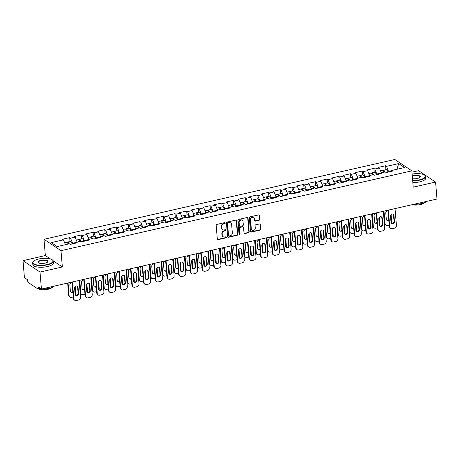<?xml version="1.0" encoding="UTF-8"?>
<svg xmlns="http://www.w3.org/2000/svg" width="460" height="460" viewBox="0 0 460 460"><rect width="100%" height="100%" fill="white"/><g stroke="black" fill="none" stroke-linecap="round" stroke-linejoin="round"><path stroke-width="0.69" d="M225.222 223.054A0.569 0.494 123.8 0 0 224.664 222.64L216.838 224.417A0.811 0.701 123.8 0 0 216.165 225.348L217.321 239.05A0.811 0.701 123.8 0 0 218.12 239.643L225.94 237.86A0.569 0.494 123.8 0 0 225.854 236.796L224.842 237.026A2.593 2.254 123.8 0 1 223.192 236.745A2.593 2.254 123.8 0 1 222.278 235.129L222.186 233.985A2.593 2.254 123.8 0 1 224.336 231.012L225.348 230.782A0.569 0.494 123.8 0 0 225.256 229.718L224.244 229.948A2.593 2.254 123.8 0 1 222.594 229.666A2.593 2.254 123.8 0 1 221.685 228.045L221.588 226.906A2.593 2.254 123.8 0 1 223.738 223.934L224.75 223.704A0.569 0.494 123.8 0 0 225.222 223.054M222.594 229.666L222.255 229.442A2.593 2.254 123.8 0 1 221.346 227.821L221.248 226.677A2.593 2.254 123.8 0 1 223.399 223.704L224.411 223.474A0.569 0.494 123.8 0 0 224.825 222.628M217.453 239.413A0.811 0.701 123.8 0 0 217.781 239.413L225.601 237.636A0.569 0.494 123.8 0 0 226.015 236.785M223.192 236.745L222.853 236.52A2.593 2.254 123.8 0 1 221.939 234.899L221.841 233.755A2.593 2.254 123.8 0 1 223.997 230.788L225.009 230.558A0.569 0.494 123.8 0 0 225.417 229.707M259.147 220.265A0.811 0.701 123.8 0 0 259.82 219.334L259.492 215.493A0.811 0.701 123.8 0 0 258.692 214.895L250.004 216.873A0.811 0.701 123.8 0 0 249.337 217.804L250.487 231.506A0.811 0.701 123.8 0 0 251.286 232.099L259.975 230.121A0.811 0.701 123.8 0 0 260.647 229.195L260.256 224.549A0.811 0.701 123.8 0 0 259.457 223.957L255.737 224.802A0.811 0.701 123.8 0 0 255.064 225.728L255.26 228.033A2.168 1.886 123.8 0 1 251.321 228.93L250.562 219.909A2.168 1.886 123.8 0 1 254.501 219.012L254.627 220.518A0.811 0.701 123.8 0 0 255.427 221.111L259.147 220.265L258.808 220.035A0.811 0.701 123.8 0 0 259.474 219.109L259.152 215.263A0.811 0.701 123.8 0 0 259.02 214.9M50.347 258.917L45.35 255.57L23 260.653L40.003 272.044L62.353 266.961L60.984 250.671L411.855 170.861L413.224 187.151L435.574 182.062L437 199.048L41.429 289.029L38.249 286.896L38.352 288.138L39.658 287.845M40.003 272.044L41.429 289.029M236.601 220.696A0.811 0.701 123.8 0 0 235.796 220.104L227.113 222.082A0.811 0.701 123.8 0 0 226.441 223.008L227.591 236.71A0.811 0.701 123.8 0 0 228.39 237.308L237.078 235.33A0.811 0.701 123.8 0 0 237.751 234.399L236.601 220.696L236.256 220.472A0.811 0.701 123.8 0 0 236.124 220.11M238.556 219.477L247.244 217.499A0.811 0.701 123.8 0 1 248.043 218.092L249.199 231.794A0.811 0.701 123.8 0 1 248.526 232.725L244.806 233.571A0.811 0.701 123.8 0 1 244.007 232.978L243.541 227.418A0.811 0.701 123.8 0 0 242.742 226.826L240.275 227.389A0.811 0.701 123.8 0 0 239.602 228.315L240.085 234.1A0.569 0.494 123.8 0 1 239.056 234.335L237.889 220.403A0.811 0.701 123.8 0 1 238.556 219.477M60.984 250.671L43.982 239.286L394.853 159.47L411.855 170.861M385.928 169.665L385.595 165.761L378.471 167.377L379.356 167.969L381.323 172.833M385.595 165.761L386.48 166.353L398.671 163.576L404.587 167.543L392.397 170.315L393.283 170.907L386.159 172.529L385.273 171.936L380.696 172.977L381.581 173.57L374.457 175.191L373.572 174.599L369 175.639L369.88 176.232L362.756 177.853L361.87 177.261L357.299 178.296L358.179 178.888L351.055 180.51L350.169 179.917L345.598 180.958L346.478 181.55L339.353 183.172L338.474 182.58L333.897 183.62L334.782 184.213L327.652 185.834L326.772 185.242L322.195 186.283L323.081 186.875L315.957 188.496L315.071 187.904L310.494 188.945L311.38 189.537L304.255 191.159L303.37 190.566L298.793 191.607L299.678 192.199L292.554 193.821L291.669 193.229L287.092 194.269L287.977 194.862L280.853 196.483L279.967 195.891L275.39 196.932L276.276 197.524L269.152 199.14L268.266 198.547L263.689 199.588L264.575 200.18L257.45 201.802L256.565 201.21L251.994 202.25L252.873 202.843L245.749 204.464L244.864 203.872L240.292 204.913L241.172 205.505L234.048 207.126L233.168 206.534L228.591 207.575L229.477 208.167L222.347 209.789L221.467 209.196L216.89 210.237L217.775 210.829L210.645 212.451L209.766 211.859L205.189 212.899L206.074 213.492L198.95 215.113L198.064 214.521L193.487 215.562L194.373 216.154L187.249 217.775L186.363 217.183L181.786 218.224L182.672 218.816L175.547 220.432L174.662 219.84L170.085 220.88L170.97 221.473L163.846 223.094L162.961 222.502L158.384 223.543L159.269 224.135L152.145 225.756L151.26 225.164L146.688 226.205L147.568 226.797L140.444 228.419L139.558 227.827L134.987 228.867L135.867 229.459L128.743 231.081L127.857 230.489L123.286 231.529L124.171 232.122L117.041 233.743L116.162 233.151L111.584 234.192L112.47 234.784L105.34 236.405L104.46 235.813L99.883 236.854L100.769 237.446L93.644 239.068L92.759 238.475L88.182 239.516L89.067 240.108L81.943 241.724L81.058 241.132L76.481 242.173L77.366 242.765L70.242 244.386L69.356 243.794L57.166 246.571L51.25 242.604L63.44 239.832L65.406 244.697M70.006 241.523L69.678 237.619L62.554 239.24L63.44 239.832M69.678 237.619L70.564 238.211L75.141 237.17L77.102 242.035M81.707 238.867L81.38 234.956L74.255 236.578L75.141 237.17M81.38 234.956L82.265 235.549L86.842 234.508L88.803 239.372M93.409 236.204L93.081 232.294L85.957 233.916L86.842 234.508M93.081 232.294L93.966 232.886L98.543 231.846L100.504 236.71M105.11 233.542L104.782 229.638L97.658 231.253L98.543 231.846M104.782 229.638L105.668 230.23L110.245 229.189L112.205 234.048M116.811 230.88L116.483 226.975L109.359 228.597L110.245 229.189M116.483 226.975L117.369 227.568L121.94 226.527L123.907 231.386M128.512 228.217L128.185 224.313L121.06 225.935L121.94 226.527M128.185 224.313L129.07 224.905L133.641 223.865L135.608 228.723M140.214 225.555L139.886 221.651L132.762 223.272L133.641 223.865M139.886 221.651L140.771 222.243L145.343 221.202L147.309 226.067M151.915 222.893L151.587 218.989L144.457 220.61L145.343 221.202M151.587 218.989L152.467 219.581L157.044 218.54L159.011 223.405M163.616 220.236L163.288 216.327L156.158 217.948L157.044 218.54M163.288 216.327L164.168 216.919L168.745 215.878L170.712 220.742M175.312 217.574L174.984 213.664L167.86 215.286L168.745 215.878M174.984 213.664L175.869 214.256L180.446 213.216L182.407 218.08M187.013 214.912L186.685 211.002L179.561 212.623L180.446 213.216M186.685 211.002L187.571 211.594L192.148 210.553L194.108 215.418M198.714 212.25L198.386 208.345L191.262 209.961L192.148 210.553M198.386 208.345L199.272 208.938L203.849 207.897L205.81 212.756M210.415 209.587L210.088 205.683L202.963 207.305L203.849 207.897M210.088 205.683L210.973 206.275L215.55 205.235L217.511 210.093M222.117 206.925L221.789 203.021L214.665 204.642L215.55 205.235M221.789 203.021L222.674 203.613L227.246 202.572L229.212 207.437M233.818 204.263L233.49 200.359L226.366 201.98L227.246 202.572M233.49 200.359L234.376 200.951L238.947 199.91L240.913 204.775M245.519 201.601L245.191 197.696L238.067 199.318L238.947 199.91M245.191 197.696L246.077 198.289L250.648 197.248L252.615 202.112M257.22 198.944L256.893 195.034L249.763 196.656L250.648 197.248M256.893 195.034L257.772 195.626L262.349 194.586L264.316 199.45M268.922 196.282L268.594 192.372L261.464 193.993L262.349 194.586M268.594 192.372L269.474 192.964L274.051 191.923L276.017 196.788M280.623 193.62L280.289 189.71L273.165 191.331L274.051 191.923M280.289 189.71L281.175 190.302L285.752 189.261L287.713 194.126M292.318 190.958L291.991 187.053L284.866 188.669L285.752 189.261M291.991 187.053L292.876 187.645L297.453 186.605L299.414 191.463M304.02 188.295L303.692 184.391L296.568 186.012L297.453 186.605M303.692 184.391L304.577 184.983L309.154 183.942L311.115 188.801M315.721 185.633L315.393 181.729L308.269 183.35L309.154 183.942M315.393 181.729L316.279 182.321L320.856 181.28L322.816 186.145M327.422 182.971L327.094 179.066L319.97 180.688L320.856 181.28M327.094 179.066L327.98 179.659L332.551 178.618L334.518 183.482M339.123 180.308L338.796 176.404L331.671 178.026L332.551 178.618M338.796 176.404L339.681 176.996L344.252 175.956L346.219 180.82M350.825 177.652L350.497 173.742L343.373 175.363L344.252 175.956M350.497 173.742L351.382 174.334L355.954 173.293L357.92 178.158M362.526 174.99L362.198 171.08L355.074 172.701L355.954 173.293M362.198 171.08L363.078 171.672L367.655 170.631L369.622 175.496M374.227 172.327L373.899 168.417L366.769 170.039L367.655 170.631M373.899 168.417L374.779 169.01L379.356 167.969M380.604 173.167L376.809 174.03L376.861 174.645M380.247 173.874L380.696 172.977M374.779 169.01L376.809 174.03M368.903 175.829L365.108 176.692L365.159 177.301M368.546 176.531L369 175.639M363.078 171.672L365.108 176.692M357.202 178.486L353.406 179.354L353.458 179.964M356.845 179.193L357.299 178.296M351.382 174.334L353.406 179.354M345.5 181.148L341.705 182.016L341.757 182.626M345.149 181.855L345.598 180.958M339.681 176.996L341.705 182.016M333.799 183.81L330.004 184.673L330.056 185.288M333.448 184.517L333.897 183.62M327.98 179.659L330.004 184.673M322.098 186.472L318.303 187.335L318.354 187.95M321.747 187.18L322.195 186.283M316.279 182.321L318.303 187.335M310.397 189.135L306.601 189.997L306.653 190.612M310.046 189.842L310.494 188.945M304.577 184.983L306.601 189.997M298.701 191.797L294.9 192.659L294.952 193.275M298.344 192.504L298.793 191.607M292.876 187.645L294.9 192.659M287 194.459L283.205 195.322L283.256 195.937M286.643 195.166L287.092 194.269M281.175 190.302L283.205 195.322M275.298 197.121L271.503 197.984L271.555 198.593M274.942 197.823L275.39 196.932M269.474 192.964L271.503 197.984M263.597 199.778L259.802 200.646L259.854 201.256M263.241 200.485L263.689 199.588M257.772 195.626L259.802 200.646M251.896 202.44L248.101 203.308L248.153 203.918M251.539 203.147L251.994 202.25M246.077 198.289L248.101 203.308M240.195 205.102L236.4 205.965L236.452 206.58M239.844 205.81L240.292 204.913M234.376 200.951L236.4 205.965M228.493 207.765L224.698 208.627L224.75 209.242M228.143 208.472L228.591 207.575M222.674 203.613L224.698 208.627M216.792 210.427L212.997 211.289L213.049 211.905M216.441 211.134L216.89 210.237M210.973 206.275L212.997 211.289M205.091 213.089L201.296 213.952L201.348 214.567M204.74 213.796L205.189 212.899M199.272 208.938L201.296 213.952M193.395 215.751L189.595 216.614L189.646 217.229M193.039 216.453L193.487 215.562M187.571 211.594L189.595 216.614M181.694 218.414L177.899 219.276L177.951 219.886M181.338 219.115L181.786 218.224M175.869 214.256L177.899 219.276M169.993 221.07L166.198 221.939L166.25 222.548M169.636 221.777L170.085 220.88M164.168 216.919L166.198 221.939M158.292 223.732L154.497 224.601L154.548 225.21M157.935 224.44L158.384 223.543M152.467 219.581L154.497 224.601M146.59 226.395L142.796 227.257L142.847 227.873M146.234 227.102L146.688 226.205M140.771 222.243L142.796 227.257M134.889 229.057L131.094 229.919L131.146 230.535M134.538 229.764L134.987 228.867M129.07 224.905L131.094 229.919M123.188 231.719L119.393 232.582L119.445 233.197M122.837 232.427L123.286 231.529M117.369 227.568L119.393 232.582M111.487 234.381L107.692 235.244L107.743 235.859M111.136 235.089L111.584 234.192M105.668 230.23L107.692 235.244M99.785 237.044L95.99 237.906L96.042 238.521M99.435 237.745L99.883 236.854M93.966 232.886L95.99 237.906M88.09 239.706L84.289 240.568L84.341 241.178M87.734 240.407L88.182 239.516M82.265 235.549L84.289 240.568M76.389 242.362L72.594 243.231L72.64 243.84M76.032 243.07L76.481 242.173M70.564 238.211L72.594 243.231M23 260.653L24.426 277.639L27.606 279.766L27.709 281.008A1.242 0.454 -102.8 0 0 28.319 282.515L37.938 288.96A1.242 0.454 -102.8 0 0 38.117 289.006A1.242 0.454 -102.8 0 0 38.352 288.138M435.574 182.062L418.571 170.677L411.964 172.178M45.35 255.57L43.982 239.286M392.305 170.505L388.51 171.367L388.562 171.982M391.949 171.212L392.397 170.315M386.48 166.353L388.51 171.367M398.671 163.576L396.997 169.268M62.353 266.961L53.21 260.832M227.723 237.072A0.811 0.701 123.8 0 0 228.051 237.078L236.739 235.1A0.811 0.701 123.8 0 0 237.406 234.174L236.256 220.472M228.011 222.962A0.569 0.494 123.8 0 0 227.539 223.612L228.551 235.641A0.569 0.494 123.8 0 0 229.109 236.055L230.178 235.813A2.593 2.254 123.8 0 0 232.329 232.84L231.639 224.618A2.593 2.254 123.8 0 0 230.724 223.002A2.593 2.254 123.8 0 0 229.08 222.72L227.671 222.732A0.569 0.494 123.8 0 0 227.2 223.387L227.539 223.612M228.746 235.997L228.407 235.767A0.569 0.494 123.8 0 1 228.212 235.411L227.2 223.387M230.724 223.002L230.385 222.772A2.593 2.254 123.8 0 0 228.735 222.49L229.08 222.72M227.671 222.732L228.735 222.49M244.139 233.341A0.811 0.701 123.8 0 0 244.467 233.341L248.187 232.495A0.811 0.701 123.8 0 0 248.854 231.57L247.704 217.867A0.811 0.701 123.8 0 0 247.572 217.505M243.254 226.912L242.914 226.688A0.811 0.701 123.8 0 0 242.397 226.602L239.936 227.159A0.811 0.701 123.8 0 0 239.263 228.091L239.746 233.875L240.085 234.1M239.114 234.537A0.569 0.494 123.8 0 0 239.746 233.875M243.058 221.657A2.168 1.886 123.8 0 0 239.119 222.548L239.384 225.728A0.811 0.701 123.8 0 0 240.183 226.32L242.65 225.762A0.811 0.701 123.8 0 0 243.323 224.831L243.058 221.657M242.293 220.3L241.954 220.07A2.168 1.886 123.8 0 0 238.774 222.324L239.119 222.548M239.671 226.234L239.327 226.009A0.811 0.701 123.8 0 1 239.045 225.498L238.774 222.324M254.759 220.88A0.811 0.701 123.8 0 0 255.087 220.88L258.808 220.035M253.736 217.66L253.397 217.43A2.168 1.886 123.8 0 0 250.223 219.679L250.562 219.909M252.08 230.282L251.741 230.058A2.168 1.886 123.8 0 1 250.982 228.7L250.223 219.679M250.619 231.869A0.811 0.701 123.8 0 0 250.947 231.869L259.635 229.896A0.811 0.701 123.8 0 0 260.302 228.965L259.917 224.319A0.811 0.701 123.8 0 0 259.779 223.957M64.618 242.753L66.66 242.288A2.725 0.995 77.2 0 1 68.063 244.093M72.088 282.745A1.897 1.65 123.8 0 0 69.868 284.941L70.386 291.071A1.897 1.65 123.8 0 0 72.881 292.192M68.063 282.969L69.115 295.544A2.478 2.151 123.8 0 0 69.989 297.091A2.478 2.151 123.8 0 0 71.564 297.361L73.284 296.97M77.148 286.011A1.897 1.65 -56.2 0 1 77.608 287.029L78.12 293.152A1.897 1.65 -56.2 0 1 75.572 295.251A2.478 2.151 123.8 0 0 75.791 294.026L75.164 286.528M67.183 242.489A2.725 0.995 77.2 0 1 67.562 242.081A2.725 0.995 77.2 0 1 68.96 243.886M67.562 242.081L70.449 241.425A2.725 0.995 77.2 0 1 72.047 243.978M68.557 243.978A1.65 0.604 -102.8 0 0 67.798 243.127A1.65 0.604 -102.8 0 0 67.689 243.19M67.654 283.061L68.678 295.251L69.115 295.544M70.846 292.089A1.897 1.65 123.8 0 0 72.829 291.565M69.989 297.091L69.546 296.798A2.478 2.151 -56.2 0 1 68.678 295.251M73.847 298.712A2.478 2.151 123.8 0 0 74.715 300.259L74.273 299.966A2.478 2.151 -56.2 0 1 73.404 298.413L73.847 298.712L72.438 281.974M72.03 282.066L73.404 298.413M79.114 280.456L80.517 297.195A2.478 2.151 123.8 0 1 78.465 300.035L76.291 300.529A2.478 2.151 123.8 0 1 74.715 300.259M75.112 294.233L74.595 288.109A1.897 1.65 -56.2 0 1 78.045 287.322L78.562 293.451A1.897 1.65 -56.2 0 1 75.112 294.233M47.115 264.546A10.08 3.381 -4.8 0 0 52.25 259.779A10.08 3.381 -4.8 0 0 38.818 258.986A10.08 3.381 -4.8 0 0 33.476 261.355A10.08 3.381 -4.8 0 0 36.185 264.776A10.08 3.381 -4.8 0 0 47.115 264.546M52.365 259.871A10.327 3.461 175.2 0 1 52.497 259.963A10.327 3.461 175.2 0 1 53.274 261.136A10.327 3.461 175.2 0 1 47.236 264.845A10.327 3.461 175.2 0 1 32.694 262.861A10.327 3.461 175.2 0 1 33.264 261.579A10.327 3.461 175.2 0 1 33.379 261.464M45.04 263.154A5.037 1.69 175.2 0 1 38.324 262.758A5.037 1.69 175.2 0 1 40.888 260.377A5.037 1.69 175.2 0 1 46.351 260.262A5.037 1.69 175.2 0 1 47.708 261.97A5.037 1.69 175.2 0 1 45.04 263.154M47.587 262.085A4.79 1.604 -4.8 0 0 47.759 261.596A4.79 1.604 -4.8 0 0 41.009 260.676A4.79 1.604 -4.8 0 0 38.209 262.401A4.79 1.604 -4.8 0 0 38.456 262.85M54.424 286.074A10.327 3.461 175.2 0 1 49.203 288.265A10.327 3.461 175.2 0 1 41.733 288.96M52.256 287.322A7.435 2.495 175.2 0 1 48.162 289.254A7.435 2.495 175.2 0 1 38.611 288.897M53.274 261.136L53.417 262.838A10.327 3.461 175.2 0 1 47.38 266.553A10.327 3.461 175.2 0 1 32.838 264.569L32.694 262.861M41.296 288.938A10.327 3.461 175.2 0 1 39.278 288.742M36.639 288.086A10.327 3.461 175.2 0 1 34.902 286.925M412.666 180.544A10.08 3.381 -4.8 0 0 419.434 179.854A10.08 3.381 -4.8 0 0 424.568 175.087A10.08 3.381 -4.8 0 0 412.125 174.093M424.689 175.179A10.327 3.461 175.2 0 1 424.816 175.271A10.327 3.461 175.2 0 1 425.592 176.445A10.327 3.461 175.2 0 1 419.554 180.153A10.327 3.461 175.2 0 1 412.695 180.861M412.281 175.939A5.037 1.69 175.2 0 1 413.212 175.685A5.037 1.69 175.2 0 1 418.675 175.57A5.037 1.69 175.2 0 1 420.026 177.278A5.037 1.69 175.2 0 1 417.358 178.463A5.037 1.69 175.2 0 1 412.511 178.698M419.911 177.393A4.79 1.604 -4.8 0 0 420.078 176.905A4.79 1.604 -4.8 0 0 413.333 175.984A4.79 1.604 -4.8 0 0 412.309 176.278M426.748 201.382A10.327 3.461 175.2 0 1 421.521 203.579A10.327 3.461 175.2 0 1 414.052 204.269M424.574 202.63A7.435 2.495 175.2 0 1 420.48 204.562A7.435 2.495 175.2 0 1 412.223 204.683M425.592 176.445L425.736 178.152A10.327 3.461 175.2 0 1 419.698 181.861A10.327 3.461 175.2 0 1 412.838 182.568M76.32 240.091L78.361 239.625A2.725 0.995 77.2 0 1 79.764 241.431M83.789 280.082A1.897 1.65 123.8 0 0 81.57 282.279L82.087 288.408A1.897 1.65 123.8 0 0 84.582 289.53M79.764 280.307L80.816 292.882A2.478 2.151 123.8 0 0 81.69 294.429A2.478 2.151 123.8 0 0 83.266 294.699L84.979 294.308M88.843 283.348A1.897 1.65 -56.2 0 1 89.309 284.366L89.821 290.49A1.897 1.65 -56.2 0 1 87.273 292.589A2.478 2.151 123.8 0 0 87.492 291.364L86.865 283.866M78.879 239.827A2.725 0.995 77.2 0 1 79.264 239.418A2.725 0.995 77.2 0 1 80.661 241.224M79.264 239.418L82.15 238.763A2.725 0.995 77.2 0 1 83.749 241.316M80.258 241.316A1.65 0.604 -102.8 0 0 79.499 240.471A1.65 0.604 -102.8 0 0 79.39 240.528M79.356 280.404L80.373 292.589L80.816 292.882M82.547 289.426A1.897 1.65 123.8 0 0 84.531 288.903M81.69 294.429L81.248 294.135A2.478 2.151 -56.2 0 1 80.373 292.589M88.021 237.429L90.062 236.963A2.725 0.995 77.2 0 1 91.459 238.769M95.49 277.42A1.897 1.65 123.8 0 0 93.271 279.617L93.788 285.746A1.897 1.65 123.8 0 0 96.284 286.873M91.465 277.644L92.517 290.226A2.478 2.151 123.8 0 0 93.391 291.772A2.478 2.151 123.8 0 0 94.967 292.037L96.68 291.646M100.544 280.686A1.897 1.65 -56.2 0 1 101.004 281.704L101.522 287.833A1.897 1.65 -56.2 0 1 98.975 289.932A2.478 2.151 123.8 0 0 99.193 288.702L98.566 281.204M90.58 237.164A2.725 0.995 77.2 0 1 90.965 236.762A2.725 0.995 77.2 0 1 92.362 238.562M90.965 236.762L93.851 236.101A2.725 0.995 77.2 0 1 95.45 238.654M91.96 238.654A1.65 0.604 -102.8 0 0 91.201 237.808A1.65 0.604 -102.8 0 0 91.091 237.866M91.051 277.742L92.075 289.926L92.517 290.226M94.248 286.764A1.897 1.65 123.8 0 0 96.226 286.246M93.391 291.772L92.949 291.473A2.478 2.151 -56.2 0 1 92.075 289.926M99.722 234.767L101.763 234.301A2.725 0.995 77.2 0 1 103.161 236.106M107.186 274.764A1.897 1.65 123.8 0 0 104.972 276.96L105.489 283.084A1.897 1.65 123.8 0 0 107.979 284.211M103.161 274.988L104.219 287.563A2.478 2.151 123.8 0 0 105.093 289.11A2.478 2.151 123.8 0 0 106.662 289.374L108.382 288.983M112.246 278.024A1.897 1.65 -56.2 0 1 112.706 279.042L113.223 285.171A1.897 1.65 -56.2 0 1 110.676 287.27A2.478 2.151 123.8 0 0 110.894 286.045L110.268 278.547M102.281 234.502A2.725 0.995 77.2 0 1 102.66 234.1A2.725 0.995 77.2 0 1 104.063 235.899M102.66 234.1L105.553 233.439A2.725 0.995 77.2 0 1 107.151 235.992M103.661 235.992A1.65 0.604 -102.8 0 0 102.902 235.146A1.65 0.604 -102.8 0 0 102.787 235.204M102.752 275.08L103.776 287.264L104.219 287.563M105.949 284.102A1.897 1.65 123.8 0 0 107.927 283.584M105.093 289.11L104.65 288.811A2.478 2.151 -56.2 0 1 103.776 287.264M111.423 232.105L113.465 231.639A2.725 0.995 77.2 0 1 114.862 233.444M118.887 272.101A1.897 1.65 123.8 0 0 116.673 274.298L117.185 280.422A1.897 1.65 123.8 0 0 119.68 281.549M114.862 272.326L115.92 284.901A2.478 2.151 123.8 0 0 116.788 286.448A2.478 2.151 123.8 0 0 118.364 286.712L120.083 286.321M122.394 284.613A2.478 2.151 123.8 0 0 122.596 283.383L121.963 275.885M113.982 231.84A2.725 0.995 77.2 0 1 114.362 231.437A2.725 0.995 77.2 0 1 115.765 233.243M114.362 231.437L117.254 230.782A2.725 0.995 77.2 0 1 118.852 233.329M115.362 233.329A1.65 0.604 -102.8 0 0 114.603 232.484A1.65 0.604 -102.8 0 0 114.488 232.547M114.454 272.418L115.477 284.602L115.92 284.901M117.651 281.439A1.897 1.65 123.8 0 0 119.629 280.922M116.788 286.448L116.351 286.149A2.478 2.151 -56.2 0 1 115.477 284.602M123.119 229.442L125.166 228.982A2.725 0.995 77.2 0 1 126.563 230.782M130.588 269.439A1.897 1.65 123.8 0 0 128.374 271.636L128.886 277.76A1.897 1.65 123.8 0 0 131.382 278.886M126.563 269.663L127.621 282.239A2.478 2.151 123.8 0 0 128.489 283.786A2.478 2.151 123.8 0 0 130.065 284.056L131.784 283.665M134.09 281.951A2.478 2.151 123.8 0 0 134.297 280.721L133.665 273.223M125.683 229.183A2.725 0.995 77.2 0 1 126.063 228.775A2.725 0.995 77.2 0 1 127.466 230.581M126.063 228.775L128.949 228.12A2.725 0.995 77.2 0 1 130.554 230.667M127.063 230.673A1.65 0.604 -102.8 0 0 126.304 229.822A1.65 0.604 -102.8 0 0 126.189 229.885M126.155 269.755L127.178 281.94L127.621 282.239M129.346 278.777A1.897 1.65 123.8 0 0 131.33 278.26M128.489 283.786L128.047 283.492A2.478 2.151 -56.2 0 1 127.178 281.94M85.543 296.05A2.478 2.151 123.8 0 0 86.417 297.597L85.974 297.304A2.478 2.151 -56.2 0 1 85.106 295.757L85.543 296.05L84.14 279.312M83.731 279.404L85.106 295.757M90.815 277.794L92.218 294.532A2.478 2.151 123.8 0 1 90.166 297.373L87.992 297.867A2.478 2.151 123.8 0 1 86.417 297.597M86.813 291.571L86.296 285.447A1.897 1.65 -56.2 0 1 89.746 284.659L90.263 290.789A1.897 1.65 -56.2 0 1 86.813 291.571M97.244 293.388A2.478 2.151 123.8 0 0 98.118 294.935L97.675 294.641A2.478 2.151 -56.2 0 1 96.801 293.095L97.244 293.388L95.841 276.65M95.433 276.748L96.801 293.095M102.517 275.132L103.92 291.87A2.478 2.151 123.8 0 1 101.867 294.71L99.693 295.205A2.478 2.151 123.8 0 1 98.118 294.935M98.515 288.914L97.997 282.785A1.897 1.65 -56.2 0 1 101.447 282.003L101.965 288.127A1.897 1.65 -56.2 0 1 98.515 288.914M108.945 290.726A2.478 2.151 123.8 0 0 109.819 292.272L109.376 291.979A2.478 2.151 -56.2 0 1 108.502 290.433L108.945 290.726L107.542 273.987M107.134 274.085L108.502 290.433M114.218 272.469L115.621 289.208A2.478 2.151 123.8 0 1 113.568 292.048L111.389 292.543A2.478 2.151 123.8 0 1 109.819 292.272M110.216 286.252L109.698 280.123A1.897 1.65 -56.2 0 1 113.148 279.341L113.666 285.464A1.897 1.65 -56.2 0 1 110.216 286.252M123.947 275.362A1.897 1.65 -56.2 0 1 124.407 276.38L124.924 282.509A1.897 1.65 -56.2 0 1 122.377 284.608M120.646 288.063A2.478 2.151 123.8 0 0 121.52 289.616L121.078 289.317A2.478 2.151 -56.2 0 1 120.204 287.77L120.646 288.063L119.243 271.331M118.829 271.423L120.204 287.77M125.919 269.807L127.322 286.545A2.478 2.151 123.8 0 1 125.269 289.386L123.09 289.88A2.478 2.151 123.8 0 1 121.52 289.616M121.911 283.59L121.4 277.46A1.897 1.65 -56.2 0 1 124.85 276.678L125.367 282.802A1.897 1.65 -56.2 0 1 121.911 283.59M135.648 272.7A1.897 1.65 -56.2 0 1 136.108 273.717L136.626 279.847A1.897 1.65 -56.2 0 1 134.073 281.945M132.348 285.407A2.478 2.151 123.8 0 0 133.216 286.954L132.779 286.655A2.478 2.151 -56.2 0 1 131.905 285.108L132.348 285.407L130.945 268.669M130.531 268.761L131.905 285.108M137.615 267.151L139.023 283.883A2.478 2.151 123.8 0 1 136.971 286.724L134.791 287.218A2.478 2.151 123.8 0 1 133.216 286.954M133.613 280.928L133.101 274.798A1.897 1.65 -56.2 0 1 136.551 274.016L137.063 280.14A1.897 1.65 -56.2 0 1 133.613 280.928M134.82 226.78L136.867 226.32A2.725 0.995 77.2 0 1 138.264 228.12M142.29 266.777A1.897 1.65 123.8 0 0 140.076 268.973L140.587 275.097A1.897 1.65 123.8 0 0 143.083 276.224M138.264 267.001L139.322 279.577A2.478 2.151 123.8 0 0 140.191 281.123A2.478 2.151 123.8 0 0 141.766 281.393L143.485 281.002M145.791 279.289A2.478 2.151 123.8 0 0 145.998 278.058L145.366 270.56M137.385 226.521A2.725 0.995 77.2 0 1 137.764 226.113A2.725 0.995 77.2 0 1 139.167 227.918M137.764 226.113L140.651 225.457A2.725 0.995 77.2 0 1 142.249 228.011M138.765 228.011A1.65 0.604 -102.8 0 0 138.006 227.159A1.65 0.604 -102.8 0 0 137.891 227.223M137.856 267.093L138.88 279.283L139.322 279.577M141.047 276.115A1.897 1.65 123.8 0 0 143.031 275.597M140.191 281.123L139.748 280.83A2.478 2.151 -56.2 0 1 138.88 279.283M147.349 270.043A1.897 1.65 -56.2 0 1 147.809 271.061L148.321 277.184A1.897 1.65 -56.2 0 1 145.774 279.283M144.049 282.745A2.478 2.151 123.8 0 0 144.917 284.291L144.474 283.992A2.478 2.151 -56.2 0 1 143.606 282.446L144.049 282.745L142.64 266.006M142.232 266.098L143.606 282.446M149.316 264.488L150.725 281.227A2.478 2.151 123.8 0 1 148.666 284.061L146.493 284.556A2.478 2.151 123.8 0 1 144.917 284.291M145.314 278.265L144.802 272.142A1.897 1.65 -56.2 0 1 148.252 271.354L148.764 277.483A1.897 1.65 -56.2 0 1 145.314 278.265M146.521 224.123L148.563 223.658A2.725 0.995 77.2 0 1 149.966 225.457M153.991 264.115A1.897 1.65 123.8 0 0 151.777 266.311L152.289 272.441A1.897 1.65 123.8 0 0 154.784 273.562M149.966 264.339L151.024 276.914A2.478 2.151 123.8 0 0 151.892 278.461A2.478 2.151 123.8 0 0 153.467 278.731L155.187 278.34M157.492 276.627A2.478 2.151 123.8 0 0 157.699 275.396L157.067 267.898M149.086 223.859A2.725 0.995 77.2 0 1 149.465 223.451A2.725 0.995 77.2 0 1 150.863 225.256M149.465 223.451L152.352 222.795A2.725 0.995 77.2 0 1 153.951 225.348M150.466 225.348A1.65 0.604 -102.8 0 0 149.701 224.497A1.65 0.604 -102.8 0 0 149.592 224.56M149.558 264.431L150.581 276.621L151.024 276.914M152.749 273.458A1.897 1.65 123.8 0 0 154.732 272.935M151.892 278.461L151.449 278.168A2.478 2.151 -56.2 0 1 150.581 276.621M159.051 267.381A1.897 1.65 -56.2 0 1 159.511 268.398L160.023 274.522A1.897 1.65 -56.2 0 1 157.475 276.621M155.75 280.082A2.478 2.151 123.8 0 0 156.618 281.629L156.176 281.33A2.478 2.151 -56.2 0 1 155.308 279.783L155.75 280.082L154.341 263.344M153.933 263.436L155.308 279.783M161.017 261.826L162.426 278.564A2.478 2.151 123.8 0 1 160.367 281.399L158.194 281.894A2.478 2.151 123.8 0 1 156.618 281.629M157.015 275.603L156.504 269.479A1.897 1.65 -56.2 0 1 159.953 268.692L160.465 274.821A1.897 1.65 -56.2 0 1 157.015 275.603M158.223 221.461L160.264 220.995A2.725 0.995 77.2 0 1 161.667 222.801M165.692 261.452A1.897 1.65 123.8 0 0 163.478 263.649L163.99 269.779A1.897 1.65 123.8 0 0 166.486 270.9M161.667 261.677L162.725 274.252A2.478 2.151 123.8 0 0 163.593 275.799A2.478 2.151 123.8 0 0 165.169 276.069L166.888 275.678M169.194 273.97A2.478 2.151 123.8 0 0 169.401 272.734L168.768 265.236M160.787 221.197A2.725 0.995 77.2 0 1 161.167 220.788A2.725 0.995 77.2 0 1 162.564 222.594M161.167 220.788L164.053 220.133A2.725 0.995 77.2 0 1 165.652 222.686M162.161 222.686A1.65 0.604 -102.8 0 0 161.402 221.835A1.65 0.604 -102.8 0 0 161.293 221.898M161.259 261.769L162.282 273.959L162.725 274.252M164.45 270.796A1.897 1.65 123.8 0 0 166.434 270.273M163.593 275.799L163.15 275.505A2.478 2.151 -56.2 0 1 162.282 273.959M170.752 264.718A1.897 1.65 -56.2 0 1 171.212 265.736L171.724 271.86A1.897 1.65 -56.2 0 1 169.177 273.959M167.452 277.42A2.478 2.151 123.8 0 0 168.32 278.967L167.877 278.674A2.478 2.151 -56.2 0 1 167.009 277.121L167.452 277.42L166.043 260.682M165.634 260.774L167.009 277.121M172.718 259.164L174.127 275.902A2.478 2.151 123.8 0 1 172.069 278.743L169.895 279.237A2.478 2.151 123.8 0 1 168.32 278.967M168.716 272.941L168.205 266.817A1.897 1.65 -56.2 0 1 171.655 266.029L172.166 272.159A1.897 1.65 -56.2 0 1 168.716 272.941M169.924 218.799L171.965 218.333A2.725 0.995 77.2 0 1 173.368 220.139M177.393 258.79A1.897 1.65 123.8 0 0 175.174 260.987L175.691 267.116A1.897 1.65 123.8 0 0 178.187 268.237M173.368 259.014L174.42 271.59A2.478 2.151 123.8 0 0 175.294 273.142A2.478 2.151 123.8 0 0 176.87 273.407L178.589 273.016M180.895 271.308A2.478 2.151 123.8 0 0 181.096 270.072L180.469 262.574M172.488 218.534A2.725 0.995 77.2 0 1 172.868 218.126A2.725 0.995 77.2 0 1 174.265 219.932M172.868 218.126L175.755 217.471A2.725 0.995 77.2 0 1 177.353 220.024M173.863 220.024A1.65 0.604 -102.8 0 0 173.104 219.178A1.65 0.604 -102.8 0 0 172.994 219.236M172.96 259.112L173.983 271.296L174.42 271.59M176.151 268.134A1.897 1.65 123.8 0 0 178.135 267.611M175.294 273.142L174.852 272.843A2.478 2.151 -56.2 0 1 173.983 271.296M182.453 262.056A1.897 1.65 -56.2 0 1 182.913 263.074L183.425 269.198A1.897 1.65 -56.2 0 1 180.878 271.296M179.153 274.758A2.478 2.151 123.8 0 0 180.021 276.305L179.578 276.011A2.478 2.151 -56.2 0 1 178.71 274.465L179.153 274.758L177.744 258.02M177.336 258.112L178.71 274.465M184.42 256.502L185.823 273.24A2.478 2.151 123.8 0 1 183.77 276.08L181.596 276.575A2.478 2.151 123.8 0 1 180.021 276.305M180.418 270.279L179.9 264.155A1.897 1.65 -56.2 0 1 183.356 263.367L183.868 269.497A1.897 1.65 -56.2 0 1 180.418 270.279M181.625 216.137L183.666 215.671A2.725 0.995 77.2 0 1 185.07 217.476M189.094 256.128A1.897 1.65 123.8 0 0 186.875 258.325L187.392 264.454A1.897 1.65 123.8 0 0 189.888 265.581M185.07 256.352L186.122 268.933A2.478 2.151 123.8 0 0 186.996 270.48A2.478 2.151 123.8 0 0 188.571 270.744L190.285 270.353M192.596 268.646A2.478 2.151 123.8 0 0 192.797 267.409L192.171 259.911M184.184 215.872A2.725 0.995 77.2 0 1 184.569 215.47A2.725 0.995 77.2 0 1 185.966 217.269M184.569 215.47L187.456 214.808A2.725 0.995 77.2 0 1 189.054 217.361M185.564 217.361A1.65 0.604 -102.8 0 0 184.805 216.516A1.65 0.604 -102.8 0 0 184.696 216.574M184.661 256.45L185.679 268.634L186.122 268.933M187.852 265.472A1.897 1.65 123.8 0 0 189.836 264.954M186.996 270.48L186.553 270.181A2.478 2.151 -56.2 0 1 185.679 268.634M194.149 259.394A1.897 1.65 -56.2 0 1 194.614 260.412L195.126 266.541A1.897 1.65 -56.2 0 1 192.579 268.64M190.848 272.096A2.478 2.151 123.8 0 0 191.722 273.642L191.28 273.349A2.478 2.151 -56.2 0 1 190.411 271.802L190.848 272.096L189.445 255.357M189.037 255.455L190.411 271.802M196.121 253.839L197.524 270.578A2.478 2.151 123.8 0 1 195.471 273.418L193.298 273.913A2.478 2.151 123.8 0 1 191.722 273.642M192.119 267.622L191.601 261.493A1.897 1.65 -56.2 0 1 195.052 260.711L195.569 266.834A1.897 1.65 -56.2 0 1 192.119 267.622M193.327 213.474L195.368 213.009A2.725 0.995 77.2 0 1 196.771 214.814M200.796 253.471A1.897 1.65 123.8 0 0 198.576 255.668L199.094 261.792A1.897 1.65 123.8 0 0 201.589 262.919M196.771 253.696L197.823 266.271A2.478 2.151 123.8 0 0 198.697 267.818A2.478 2.151 123.8 0 0 200.272 268.082L201.986 267.691M204.297 265.983A2.478 2.151 123.8 0 0 204.499 264.753L203.872 257.255M195.885 213.21A2.725 0.995 77.2 0 1 196.27 212.808A2.725 0.995 77.2 0 1 197.668 214.607M196.27 212.808L199.157 212.146A2.725 0.995 77.2 0 1 200.755 214.699M197.265 214.699A1.65 0.604 -102.8 0 0 196.506 213.854A1.65 0.604 -102.8 0 0 196.397 213.911M196.357 253.788L197.38 265.972L197.823 266.271M199.554 262.809A1.897 1.65 123.8 0 0 201.532 262.292M198.697 267.818L198.254 267.519A2.478 2.151 -56.2 0 1 197.38 265.972M205.85 256.732A1.897 1.65 -56.2 0 1 206.31 257.749L206.827 263.879A1.897 1.65 -56.2 0 1 204.28 265.978M202.549 269.433A2.478 2.151 123.8 0 0 203.423 270.98L202.981 270.687A2.478 2.151 -56.2 0 1 202.107 269.14L202.549 269.433L201.146 252.695M200.738 252.793L202.107 269.14M207.822 251.177L209.225 267.915A2.478 2.151 123.8 0 1 207.172 270.756L204.999 271.25A2.478 2.151 123.8 0 1 203.423 270.98M203.82 264.96L203.303 258.83A1.897 1.65 -56.2 0 1 206.753 258.048L207.27 264.172A1.897 1.65 -56.2 0 1 203.82 264.96M205.028 210.812L207.069 210.346A2.725 0.995 77.2 0 1 208.466 212.152M212.491 250.809A1.897 1.65 123.8 0 0 210.277 253.006L210.795 259.13A1.897 1.65 123.8 0 0 213.285 260.256M208.466 251.033L209.524 263.609A2.478 2.151 123.8 0 0 210.398 265.155A2.478 2.151 123.8 0 0 211.968 265.42L213.687 265.029M215.999 263.321A2.478 2.151 123.8 0 0 216.2 262.091L215.573 254.593M207.586 210.548A2.725 0.995 77.2 0 1 207.966 210.145A2.725 0.995 77.2 0 1 209.369 211.951M207.966 210.145L210.858 209.49A2.725 0.995 77.2 0 1 212.457 212.037M208.966 212.037A1.65 0.604 -102.8 0 0 208.208 211.192A1.65 0.604 -102.8 0 0 208.092 211.255M208.058 251.125L209.081 263.31L209.524 263.609M211.255 260.147A1.897 1.65 123.8 0 0 213.233 259.63M210.398 265.155L209.955 264.856A2.478 2.151 -56.2 0 1 209.081 263.31M217.551 254.069A1.897 1.65 -56.2 0 1 218.011 255.087L218.529 261.217A1.897 1.65 -56.2 0 1 215.981 263.315M214.251 266.771A2.478 2.151 123.8 0 0 215.125 268.324L214.682 268.025A2.478 2.151 -56.2 0 1 213.808 266.478L214.251 266.771L212.848 250.039M212.439 250.131L213.808 266.478M219.523 248.515L220.927 265.253A2.478 2.151 123.8 0 1 218.874 268.094L216.7 268.588A2.478 2.151 123.8 0 1 215.125 268.324M215.521 262.298L215.004 256.168A1.897 1.65 -56.2 0 1 218.454 255.386L218.971 261.51A1.897 1.65 -56.2 0 1 215.521 262.298M216.729 208.15L218.77 207.69A2.725 0.995 77.2 0 1 220.167 209.49M224.192 248.147A1.897 1.65 123.8 0 0 221.979 250.343L222.49 256.467A1.897 1.65 123.8 0 0 224.986 257.594M220.167 248.371L221.225 260.946A2.478 2.151 123.8 0 0 222.094 262.493A2.478 2.151 123.8 0 0 223.669 262.763L225.388 262.373M227.7 260.659A2.478 2.151 123.8 0 0 227.901 259.428L227.269 251.93M219.288 207.891A2.725 0.995 77.2 0 1 219.667 207.483A2.725 0.995 77.2 0 1 221.07 209.288M219.667 207.483L222.559 206.827A2.725 0.995 77.2 0 1 224.158 209.375M220.668 209.38A1.65 0.604 -102.8 0 0 219.909 208.529A1.65 0.604 -102.8 0 0 219.794 208.593M219.759 248.463L220.783 260.647L221.225 260.946M222.956 257.485A1.897 1.65 123.8 0 0 224.934 256.967M222.094 262.493L221.657 262.2A2.478 2.151 -56.2 0 1 220.783 260.647M229.252 251.413A1.897 1.65 -56.2 0 1 229.712 252.425L230.23 258.555A1.897 1.65 -56.2 0 1 227.683 260.653M225.952 264.115A2.478 2.151 123.8 0 0 226.826 265.661L226.383 265.362A2.478 2.151 -56.2 0 1 225.509 263.816L225.952 264.115L224.549 247.376M224.135 247.468L225.509 263.816M231.225 245.858L232.628 262.597A2.478 2.151 123.8 0 1 230.575 265.431L228.396 265.926A2.478 2.151 123.8 0 1 226.826 265.661M227.223 259.635L226.705 253.506A1.897 1.65 -56.2 0 1 230.155 252.724L230.673 258.848A1.897 1.65 -56.2 0 1 227.223 259.635M228.424 205.488L230.471 205.028A2.725 0.995 77.2 0 1 231.869 206.827M235.894 245.485A1.897 1.65 123.8 0 0 233.68 247.681L234.192 253.805A1.897 1.65 123.8 0 0 236.687 254.932M231.869 245.709L232.927 258.284A2.478 2.151 123.8 0 0 233.795 259.831A2.478 2.151 123.8 0 0 235.37 260.101L237.09 259.71M239.395 257.997A2.478 2.151 123.8 0 0 239.602 256.766L238.97 249.268M230.989 205.229A2.725 0.995 77.2 0 1 231.368 204.821A2.725 0.995 77.2 0 1 232.771 206.626M231.368 204.821L234.255 204.165A2.725 0.995 77.2 0 1 235.859 206.718M232.369 206.718A1.65 0.604 -102.8 0 0 231.61 205.867A1.65 0.604 -102.8 0 0 231.495 205.93M231.46 245.801L232.484 257.991L232.927 258.284M234.652 254.823A1.897 1.65 123.8 0 0 236.636 254.305M233.795 259.831L233.358 259.538A2.478 2.151 -56.2 0 1 232.484 257.991M240.954 248.751A1.897 1.65 -56.2 0 1 241.414 249.768L241.931 255.892A1.897 1.65 -56.2 0 1 239.378 257.991M237.653 261.452A2.478 2.151 123.8 0 0 238.521 262.999L238.084 262.7A2.478 2.151 -56.2 0 1 237.21 261.154L237.653 261.452L236.25 244.714M235.836 244.806L237.21 261.154M242.92 243.196L244.329 259.934A2.478 2.151 123.8 0 1 242.276 262.769L240.097 263.264A2.478 2.151 123.8 0 1 238.521 262.999M238.918 256.973L238.406 250.849A1.897 1.65 -56.2 0 1 241.856 250.062L242.368 256.191A1.897 1.65 -56.2 0 1 238.918 256.973M240.126 202.831L242.173 202.365A2.725 0.995 77.2 0 1 243.57 204.165M247.595 242.822A1.897 1.65 123.8 0 0 245.381 245.019L245.893 251.148A1.897 1.65 123.8 0 0 248.388 252.27M243.57 243.047L244.628 255.622A2.478 2.151 123.8 0 0 245.496 257.169A2.478 2.151 123.8 0 0 247.072 257.439L248.791 257.048M251.097 255.334A2.478 2.151 123.8 0 0 251.304 254.104L250.671 246.606M242.69 202.567A2.725 0.995 77.2 0 1 243.07 202.158A2.725 0.995 77.2 0 1 244.473 203.964M243.07 202.158L245.956 201.503A2.725 0.995 77.2 0 1 247.555 204.056M244.07 204.056A1.65 0.604 -102.8 0 0 243.311 203.205A1.65 0.604 -102.8 0 0 243.196 203.268M243.162 243.139L244.185 255.329L244.628 255.622M246.353 252.166A1.897 1.65 123.8 0 0 248.337 251.643M245.496 257.169L245.053 256.875A2.478 2.151 -56.2 0 1 244.185 255.329M252.655 246.088A1.897 1.65 -56.2 0 1 253.115 247.106L253.627 253.23A1.897 1.65 -56.2 0 1 251.079 255.329M249.355 258.79A2.478 2.151 123.8 0 0 250.223 260.337L249.78 260.038A2.478 2.151 -56.2 0 1 248.912 258.491L249.355 258.79L247.946 242.052M247.537 242.144L248.912 258.491M254.621 240.534L256.03 257.272A2.478 2.151 123.8 0 1 253.972 260.107L251.798 260.601A2.478 2.151 123.8 0 1 250.223 260.337M250.619 254.311L250.108 248.187A1.897 1.65 -56.2 0 1 253.558 247.399L254.069 253.529A1.897 1.65 -56.2 0 1 250.619 254.311M251.827 200.169L253.874 199.703A2.725 0.995 77.2 0 1 255.271 201.509M259.296 240.16A1.897 1.65 123.8 0 0 257.082 242.357L257.594 248.486A1.897 1.65 123.8 0 0 260.09 249.607M255.271 240.384L256.329 252.96A2.478 2.151 123.8 0 0 257.197 254.506A2.478 2.151 123.8 0 0 258.773 254.777L260.492 254.386M262.798 252.678A2.478 2.151 123.8 0 0 263.005 251.442L262.373 243.944M254.391 199.905A2.725 0.995 77.2 0 1 254.771 199.496A2.725 0.995 77.2 0 1 256.168 201.302M254.771 199.496L257.657 198.841A2.725 0.995 77.2 0 1 259.256 201.394M255.771 201.394A1.65 0.604 -102.8 0 0 255.007 200.543A1.65 0.604 -102.8 0 0 254.897 200.606M254.863 240.476L255.886 252.666L256.329 252.96M258.054 249.504A1.897 1.65 123.8 0 0 260.038 248.981M257.197 254.506L256.755 254.213A2.478 2.151 -56.2 0 1 255.886 252.666M264.356 243.426A1.897 1.65 -56.2 0 1 264.816 244.444L265.328 250.568A1.897 1.65 -56.2 0 1 262.781 252.666M261.056 256.128A2.478 2.151 123.8 0 0 261.924 257.675L261.481 257.381A2.478 2.151 -56.2 0 1 260.613 255.829L261.056 256.128L259.647 239.39M259.239 239.482L260.613 255.829M266.323 237.872L267.731 254.61A2.478 2.151 123.8 0 1 265.673 257.45L263.499 257.945A2.478 2.151 123.8 0 1 261.924 257.675M262.321 251.649L261.809 245.525A1.897 1.65 -56.2 0 1 265.259 244.737L265.771 250.867A1.897 1.65 -56.2 0 1 262.321 251.649M263.528 197.507L265.57 197.041A2.725 0.995 77.2 0 1 266.972 198.846M270.998 237.498A1.897 1.65 123.8 0 0 268.784 239.694L269.295 245.824A1.897 1.65 123.8 0 0 271.791 246.945M266.972 237.722L268.03 250.297A2.478 2.151 123.8 0 0 268.899 251.85A2.478 2.151 123.8 0 0 270.474 252.114L272.193 251.723M274.499 250.016A2.478 2.151 123.8 0 0 274.706 248.779L274.074 241.281M266.093 197.242A2.725 0.995 77.2 0 1 266.472 196.834A2.725 0.995 77.2 0 1 267.869 198.639M266.472 196.834L269.359 196.178A2.725 0.995 77.2 0 1 270.957 198.731M267.473 198.731A1.65 0.604 -102.8 0 0 266.708 197.886A1.65 0.604 -102.8 0 0 266.599 197.944M266.564 237.82L267.588 250.004L268.03 250.297M269.755 246.842A1.897 1.65 123.8 0 0 271.739 246.318M268.899 251.85L268.456 251.551A2.478 2.151 -56.2 0 1 267.588 250.004M276.058 240.764A1.897 1.65 -56.2 0 1 276.517 241.782L277.029 247.905A1.897 1.65 -56.2 0 1 274.482 250.004M272.757 253.466A2.478 2.151 123.8 0 0 273.625 255.012L273.183 254.719A2.478 2.151 -56.2 0 1 272.314 253.172L272.757 253.466L271.348 236.727M270.94 236.819L272.314 253.172M278.024 235.209L279.433 251.948A2.478 2.151 123.8 0 1 277.374 254.788L275.201 255.283A2.478 2.151 123.8 0 1 273.625 255.012M274.022 248.986L273.51 242.863A1.897 1.65 -56.2 0 1 276.96 242.075L277.472 248.204A1.897 1.65 -56.2 0 1 274.022 248.986M275.229 194.844L277.271 194.379A2.725 0.995 77.2 0 1 278.674 196.184M282.699 234.836A1.897 1.65 123.8 0 0 280.479 237.032L280.997 243.162A1.897 1.65 123.8 0 0 283.492 244.289M278.674 235.06L279.726 247.641A2.478 2.151 123.8 0 0 280.6 249.188A2.478 2.151 123.8 0 0 282.175 249.452L283.895 249.061M286.2 247.353A2.478 2.151 123.8 0 0 286.402 246.117L285.775 238.619M277.794 194.58A2.725 0.995 77.2 0 1 278.173 194.177A2.725 0.995 77.2 0 1 279.571 195.977M278.173 194.177L281.06 193.516A2.725 0.995 77.2 0 1 282.658 196.069M279.168 196.069A1.65 0.604 -102.8 0 0 278.409 195.224A1.65 0.604 -102.8 0 0 278.3 195.281M278.265 235.158L279.289 247.342L279.726 247.641M281.457 244.179A1.897 1.65 123.8 0 0 283.44 243.662M280.6 249.188L280.157 248.889A2.478 2.151 -56.2 0 1 279.289 247.342M287.759 238.102A1.897 1.65 -56.2 0 1 288.219 239.119L288.73 245.249A1.897 1.65 -56.2 0 1 286.183 247.348M284.458 250.803A2.478 2.151 123.8 0 0 285.327 252.35L284.884 252.057A2.478 2.151 -56.2 0 1 284.015 250.51L284.458 250.803L283.049 234.065M282.641 234.163L284.015 250.51M289.725 232.547L291.128 249.285A2.478 2.151 123.8 0 1 289.075 252.126L286.902 252.62A2.478 2.151 123.8 0 1 285.327 252.35M285.723 246.33L285.206 240.2A1.897 1.65 -56.2 0 1 288.661 239.418L289.173 245.542A1.897 1.65 -56.2 0 1 285.723 246.33M286.931 192.182L288.972 191.716A2.725 0.995 77.2 0 1 290.375 193.522M294.4 232.179A1.897 1.65 123.8 0 0 292.18 234.376L292.698 240.499A1.897 1.65 123.8 0 0 295.193 241.626M290.375 232.403L291.427 244.979A2.478 2.151 123.8 0 0 292.301 246.525A2.478 2.151 123.8 0 0 293.877 246.79L295.59 246.399M297.902 244.691A2.478 2.151 123.8 0 0 298.103 243.461L297.476 235.963M289.489 191.918A2.725 0.995 77.2 0 1 289.875 191.515A2.725 0.995 77.2 0 1 291.272 193.315M289.875 191.515L292.761 190.854A2.725 0.995 77.2 0 1 294.36 193.407M290.869 193.407A1.65 0.604 -102.8 0 0 290.111 192.562A1.65 0.604 -102.8 0 0 290.001 192.619M289.967 232.495L290.99 244.68L291.427 244.979M293.158 241.517A1.897 1.65 123.8 0 0 295.142 241M292.301 246.525L291.858 246.226A2.478 2.151 -56.2 0 1 290.99 244.68M299.454 235.439A1.897 1.65 -56.2 0 1 299.92 236.457L300.432 242.587A1.897 1.65 -56.2 0 1 297.884 244.685M296.154 248.141A2.478 2.151 123.8 0 0 297.028 249.688L296.585 249.395A2.478 2.151 -56.2 0 1 295.717 247.848L296.154 248.141L294.751 231.403M294.342 231.501L295.717 247.848M301.426 229.885L302.829 246.623A2.478 2.151 123.8 0 1 300.777 249.464L298.603 249.958A2.478 2.151 123.8 0 1 297.028 249.688M297.424 243.668L296.907 237.538A1.897 1.65 -56.2 0 1 300.357 236.756L300.874 242.88A1.897 1.65 -56.2 0 1 297.424 243.668M298.632 189.52L300.673 189.054A2.725 0.995 77.2 0 1 302.076 190.86M306.101 229.517A1.897 1.65 123.8 0 0 303.882 231.713L304.399 237.837A1.897 1.65 123.8 0 0 306.895 238.964M302.076 229.741L303.128 242.316A2.478 2.151 123.8 0 0 304.002 243.863A2.478 2.151 123.8 0 0 305.578 244.128L307.291 243.737M309.603 242.029A2.478 2.151 123.8 0 0 309.804 240.798L309.178 233.3M301.191 189.255A2.725 0.995 77.2 0 1 301.576 188.853A2.725 0.995 77.2 0 1 302.973 190.658M301.576 188.853L304.462 188.197A2.725 0.995 77.2 0 1 306.061 190.745M302.571 190.745A1.65 0.604 -102.8 0 0 301.812 189.899A1.65 0.604 -102.8 0 0 301.702 189.963M301.662 229.833L302.686 242.017L303.128 242.316M304.859 238.855A1.897 1.65 123.8 0 0 306.837 238.337M304.002 243.863L303.56 243.564A2.478 2.151 -56.2 0 1 302.686 242.017M311.155 232.777A1.897 1.65 -56.2 0 1 311.615 233.795L312.133 239.924A1.897 1.65 -56.2 0 1 309.586 242.023M307.855 245.479A2.478 2.151 123.8 0 0 308.729 247.031L308.286 246.732A2.478 2.151 -56.2 0 1 307.412 245.186L307.855 245.479L306.452 228.746M306.044 228.838L307.412 245.186M313.128 227.228L314.531 243.961A2.478 2.151 123.8 0 1 312.478 246.802L310.304 247.296A2.478 2.151 123.8 0 1 308.729 247.031M309.126 241.005L308.608 234.876A1.897 1.65 -56.2 0 1 312.058 234.094L312.576 240.218A1.897 1.65 -56.2 0 1 309.126 241.005M310.333 186.858L312.374 186.398A2.725 0.995 77.2 0 1 313.772 188.197M317.797 226.855A1.897 1.65 123.8 0 0 315.583 229.051L316.1 235.175A1.897 1.65 123.8 0 0 318.59 236.302M313.777 227.079L314.83 239.654A2.478 2.151 123.8 0 0 315.704 241.201A2.478 2.151 123.8 0 0 317.273 241.471L318.993 241.08M321.304 239.367A2.478 2.151 123.8 0 0 321.505 238.136L320.879 230.638M312.892 186.599A2.725 0.995 77.2 0 1 313.272 186.191A2.725 0.995 77.2 0 1 314.674 187.996M313.272 186.191L316.164 185.535A2.725 0.995 77.2 0 1 317.762 188.088M314.272 188.088A1.65 0.604 -102.8 0 0 313.513 187.237A1.65 0.604 -102.8 0 0 313.398 187.3M313.363 227.171L314.387 239.355L314.83 239.654M316.56 236.193A1.897 1.65 123.8 0 0 318.538 235.675M315.704 241.201L315.261 240.908A2.478 2.151 -56.2 0 1 314.387 239.355M322.857 230.121A1.897 1.65 -56.2 0 1 323.317 231.133L323.834 237.262A1.897 1.65 -56.2 0 1 321.287 239.361M319.556 242.822A2.478 2.151 123.8 0 0 320.43 244.369L319.987 244.07A2.478 2.151 -56.2 0 1 319.113 242.523L319.556 242.822L318.153 226.084M317.745 226.176L319.113 242.523M324.829 224.566L326.232 241.304A2.478 2.151 123.8 0 1 324.179 244.139L322.006 244.634A2.478 2.151 123.8 0 1 320.43 244.369M320.827 238.343L320.309 232.214A1.897 1.65 -56.2 0 1 323.759 231.432L324.277 237.555A1.897 1.65 -56.2 0 1 320.827 238.343M322.034 184.201L324.076 183.736A2.725 0.995 77.2 0 1 325.473 185.535M329.498 224.192A1.897 1.65 123.8 0 0 327.284 226.389L327.796 232.513A1.897 1.65 123.8 0 0 330.291 233.64M325.473 224.417L326.531 236.992A2.478 2.151 123.8 0 0 327.405 238.539A2.478 2.151 123.8 0 0 328.975 238.809L330.694 238.418M333.005 236.704A2.478 2.151 123.8 0 0 333.207 235.474L332.574 227.976M324.593 183.937A2.725 0.995 77.2 0 1 324.973 183.528A2.725 0.995 77.2 0 1 326.376 185.334M324.973 183.528L327.865 182.873A2.725 0.995 77.2 0 1 329.464 185.426M325.973 185.426A1.65 0.604 -102.8 0 0 325.214 184.575A1.65 0.604 -102.8 0 0 325.099 184.638M325.065 224.509L326.088 236.699L326.531 236.992M328.262 233.53A1.897 1.65 123.8 0 0 330.24 233.013M327.405 238.539L326.962 238.245A2.478 2.151 -56.2 0 1 326.088 236.699M334.558 227.458A1.897 1.65 -56.2 0 1 335.018 228.476L335.535 234.6A1.897 1.65 -56.2 0 1 332.988 236.699M331.257 240.16A2.478 2.151 123.8 0 0 332.131 241.707L331.689 241.408A2.478 2.151 -56.2 0 1 330.815 239.861L331.257 240.16L329.854 223.422M329.44 223.514L330.815 239.861M336.53 221.904L337.933 238.642A2.478 2.151 123.8 0 1 335.88 241.477L333.701 241.971A2.478 2.151 123.8 0 1 332.131 241.707M332.528 235.681L332.011 229.557A1.897 1.65 -56.2 0 1 335.461 228.769L335.978 234.899A1.897 1.65 -56.2 0 1 332.528 235.681M333.736 181.539L335.777 181.073A2.725 0.995 77.2 0 1 337.174 182.879M341.199 221.53A1.897 1.65 123.8 0 0 338.985 223.727L339.497 229.856A1.897 1.65 123.8 0 0 341.993 230.977M337.174 221.755L338.232 234.33A2.478 2.151 123.8 0 0 339.1 235.876A2.478 2.151 123.8 0 0 340.676 236.147L342.395 235.756M344.701 234.042A2.478 2.151 123.8 0 0 344.908 232.812L344.275 225.314M336.294 181.274A2.725 0.995 77.2 0 1 336.674 180.866A2.725 0.995 77.2 0 1 338.077 182.672M336.674 180.866L339.56 180.211A2.725 0.995 77.2 0 1 341.165 182.764M337.674 182.764A1.65 0.604 -102.8 0 0 336.916 181.913A1.65 0.604 -102.8 0 0 336.8 181.976M336.766 221.846L337.789 234.036L338.232 234.33M339.957 230.874A1.897 1.65 123.8 0 0 341.941 230.351M339.1 235.876L338.663 235.583A2.478 2.151 -56.2 0 1 337.789 234.036M346.259 224.796A1.897 1.65 -56.2 0 1 346.719 225.814L347.237 231.938A1.897 1.65 -56.2 0 1 344.684 234.036M342.959 237.498A2.478 2.151 123.8 0 0 343.827 239.045L343.39 238.746A2.478 2.151 -56.2 0 1 342.516 237.199L342.959 237.498L341.556 220.76M341.142 220.852L342.516 237.199M348.226 219.242L349.634 235.98A2.478 2.151 123.8 0 1 347.582 238.815L345.402 239.309A2.478 2.151 123.8 0 1 343.827 239.045M344.224 233.019L343.712 226.895A1.897 1.65 -56.2 0 1 347.162 226.107L347.674 232.237A1.897 1.65 -56.2 0 1 344.224 233.019M345.431 178.877L347.478 178.411A2.725 0.995 77.2 0 1 348.875 180.216M352.9 218.868A1.897 1.65 123.8 0 0 350.687 221.064L351.198 227.194A1.897 1.65 123.8 0 0 353.694 228.315M348.875 219.092L349.933 231.667A2.478 2.151 123.8 0 0 350.802 233.214A2.478 2.151 123.8 0 0 352.377 233.484L354.096 233.093M356.402 231.386A2.478 2.151 123.8 0 0 356.609 230.149L355.977 222.651M347.996 178.612A2.725 0.995 77.2 0 1 348.375 178.204A2.725 0.995 77.2 0 1 349.778 180.009M348.375 178.204L351.262 177.548A2.725 0.995 77.2 0 1 352.86 180.102M349.376 180.102A1.65 0.604 -102.8 0 0 348.617 179.25A1.65 0.604 -102.8 0 0 348.502 179.314M348.467 219.184L349.491 231.374L349.933 231.667M351.659 228.212A1.897 1.65 123.8 0 0 353.642 227.689M350.802 233.214L350.359 232.921A2.478 2.151 -56.2 0 1 349.491 231.374M357.96 222.134A1.897 1.65 -56.2 0 1 358.421 223.152L358.932 229.275A1.897 1.65 -56.2 0 1 356.385 231.374M354.66 234.836A2.478 2.151 123.8 0 0 355.528 236.382L355.085 236.089A2.478 2.151 -56.2 0 1 354.217 234.537L354.66 234.836L353.251 218.097M352.843 218.189L354.217 234.537M359.927 216.579L361.336 233.318A2.478 2.151 123.8 0 1 359.277 236.158L357.104 236.653A2.478 2.151 123.8 0 1 355.528 236.382M355.925 230.356L355.413 224.233A1.897 1.65 -56.2 0 1 358.863 223.445L359.375 229.574A1.897 1.65 -56.2 0 1 355.925 230.356M357.132 176.214L359.179 175.749A2.725 0.995 77.2 0 1 360.577 177.554M364.602 216.206A1.897 1.65 123.8 0 0 362.388 218.402L362.9 224.532A1.897 1.65 123.8 0 0 365.395 225.653M360.577 216.43L361.635 229.005A2.478 2.151 123.8 0 0 362.503 230.558A2.478 2.151 123.8 0 0 364.078 230.822L365.798 230.431M368.103 228.723A2.478 2.151 123.8 0 0 368.31 227.487L367.678 219.989M359.697 175.95A2.725 0.995 77.2 0 1 360.077 175.542A2.725 0.995 77.2 0 1 361.479 177.347M360.077 175.542L362.963 174.886A2.725 0.995 77.2 0 1 364.561 177.439M361.077 177.439A1.65 0.604 -102.8 0 0 360.312 176.594A1.65 0.604 -102.8 0 0 360.203 176.651M360.168 216.528L361.192 228.712L361.635 229.005M363.36 225.549A1.897 1.65 123.8 0 0 365.343 225.026M362.503 230.558L362.06 230.259A2.478 2.151 -56.2 0 1 361.192 228.712M369.662 219.472A1.897 1.65 -56.2 0 1 370.122 220.489L370.633 226.613A1.897 1.65 -56.2 0 1 368.086 228.712M366.361 232.173A2.478 2.151 123.8 0 0 367.229 233.72L366.787 233.427A2.478 2.151 -56.2 0 1 365.918 231.88L366.361 232.173L364.952 215.435M364.544 215.527L365.918 231.88M371.628 213.917L373.037 230.655A2.478 2.151 123.8 0 1 370.978 233.496L368.805 233.99A2.478 2.151 123.8 0 1 367.229 233.72M367.626 227.694L367.115 221.57A1.897 1.65 -56.2 0 1 370.565 220.783L371.076 226.912A1.897 1.65 -56.2 0 1 367.626 227.694M368.834 173.552L370.875 173.086A2.725 0.995 77.2 0 1 372.278 174.892M376.303 213.543A1.897 1.65 123.8 0 0 374.089 215.74L374.601 221.869A1.897 1.65 123.8 0 0 377.096 222.996M372.278 213.773L373.336 226.349A2.478 2.151 123.8 0 0 374.204 227.895A2.478 2.151 123.8 0 0 375.78 228.16L377.499 227.769M379.805 226.061A2.478 2.151 123.8 0 0 380.012 224.825L379.379 217.327M371.398 173.288A2.725 0.995 77.2 0 1 371.778 172.885A2.725 0.995 77.2 0 1 373.175 174.685M371.778 172.885L374.664 172.224A2.725 0.995 77.2 0 1 376.263 174.777M372.778 174.777A1.65 0.604 -102.8 0 0 372.013 173.932A1.65 0.604 -102.8 0 0 371.904 173.989M371.87 213.865L372.893 226.05L373.336 226.349M375.061 222.887A1.897 1.65 123.8 0 0 377.045 222.37M374.204 227.895L373.761 227.596A2.478 2.151 -56.2 0 1 372.893 226.05M381.363 216.809A1.897 1.65 -56.2 0 1 381.823 217.827L382.335 223.957A1.897 1.65 -56.2 0 1 379.787 226.055M378.062 229.511A2.478 2.151 123.8 0 0 378.931 231.058L378.488 230.765A2.478 2.151 -56.2 0 1 377.62 229.218L378.062 229.511L376.654 212.773M376.245 212.871L377.62 229.218M383.329 211.255L384.738 227.993A2.478 2.151 123.8 0 1 382.68 230.834L380.506 231.328A2.478 2.151 123.8 0 1 378.931 231.058M379.327 225.038L378.816 218.908A1.897 1.65 -56.2 0 1 382.266 218.126L382.777 224.25A1.897 1.65 -56.2 0 1 379.327 225.038M380.535 170.89L382.576 170.424A2.725 0.995 77.2 0 1 383.979 172.23M388.004 210.887A1.897 1.65 123.8 0 0 385.785 213.083L386.302 219.207A1.897 1.65 123.8 0 0 388.798 220.334M383.979 211.111L385.037 223.686A2.478 2.151 123.8 0 0 385.905 225.233A2.478 2.151 123.8 0 0 387.481 225.498L389.2 225.107M391.506 223.399A2.478 2.151 123.8 0 0 391.707 222.168L391.08 214.67M383.099 170.625A2.725 0.995 77.2 0 1 383.479 170.223A2.725 0.995 77.2 0 1 384.876 172.023M383.479 170.223L386.365 169.562A2.725 0.995 77.2 0 1 387.964 172.115M384.474 172.115A1.65 0.604 -102.8 0 0 383.715 171.269A1.65 0.604 -102.8 0 0 383.605 171.327M383.571 211.203L384.594 223.387L385.037 223.686M386.762 220.225A1.897 1.65 123.8 0 0 388.746 219.708M385.905 225.233L385.463 224.934A2.478 2.151 -56.2 0 1 384.594 223.387M393.064 214.147A1.897 1.65 -56.2 0 1 393.524 215.165L394.036 221.294A1.897 1.65 -56.2 0 1 391.489 223.393M389.764 226.849A2.478 2.151 123.8 0 0 390.632 228.396L390.189 228.102A2.478 2.151 -56.2 0 1 389.321 226.556L389.764 226.849L388.355 210.111M387.947 210.208L389.321 226.556M395.031 208.593L396.434 225.331A2.478 2.151 123.8 0 1 394.381 228.171L392.207 228.666A2.478 2.151 123.8 0 1 390.632 228.396M391.029 222.375L390.517 216.246A1.897 1.65 -56.2 0 1 393.967 215.464L394.479 221.588A1.897 1.65 -56.2 0 1 391.029 222.375M223.399 223.704L223.738 223.934M221.248 226.677L221.588 226.906M221.346 227.821L221.685 228.045M225.009 230.558L225.348 230.782M223.997 230.788L224.336 231.012M221.841 233.755L222.186 233.985M221.939 234.899L222.278 235.129M225.601 237.636L225.94 237.86M217.781 239.413L218.12 239.643M224.411 223.474L224.75 223.704M237.406 234.174L237.751 234.399M236.739 235.1L237.078 235.33M228.051 237.078L228.39 237.308M228.212 235.411L228.551 235.641M247.704 217.867L248.043 218.092M248.854 231.57L249.199 231.794M248.187 232.495L248.526 232.725M244.467 233.341L244.806 233.571M242.397 226.602L242.742 226.826M239.936 227.159L240.275 227.389M239.263 228.091L239.602 228.315M239.045 225.498L239.384 225.728M255.087 220.88L255.427 221.111M250.982 228.7L251.321 228.93M259.917 224.319L260.256 224.549M260.302 228.965L260.647 229.195M259.635 229.896L259.975 230.121M250.947 231.869L251.286 232.099M259.152 215.263L259.492 215.493M259.474 219.109L259.82 219.334M78.045 287.322L77.608 287.029M78.562 293.451L78.12 293.152M89.746 284.659L89.309 284.366M90.263 290.789L89.821 290.49M101.447 282.003L101.004 281.704M101.965 288.127L101.522 287.833M113.148 279.341L112.706 279.042M113.666 285.464L113.223 285.171M124.85 276.678L124.407 276.38M125.367 282.802L124.924 282.509M136.551 274.016L136.108 273.717M137.063 280.14L136.626 279.847M148.252 271.354L147.809 271.061M148.764 277.483L148.321 277.184M159.953 268.692L159.511 268.398M160.465 274.821L160.023 274.522M171.655 266.029L171.212 265.736M172.166 272.159L171.724 271.86M183.356 263.367L182.913 263.074M183.868 269.497L183.425 269.198M195.052 260.711L194.614 260.412M195.569 266.834L195.126 266.541M206.753 258.048L206.31 257.749M207.27 264.172L206.827 263.879M218.454 255.386L218.011 255.087M218.971 261.51L218.529 261.217M230.155 252.724L229.712 252.425M230.673 258.848L230.23 258.555M241.856 250.062L241.414 249.768M242.368 256.191L241.931 255.892M253.558 247.399L253.115 247.106M254.069 253.529L253.627 253.23M265.259 244.737L264.816 244.444M265.771 250.867L265.328 250.568M276.96 242.075L276.517 241.782M277.472 248.204L277.029 247.905M288.661 239.418L288.219 239.119M289.173 245.542L288.73 245.249M300.357 236.756L299.92 236.457M300.874 242.88L300.432 242.587M312.058 234.094L311.615 233.795M312.576 240.218L312.133 239.924M323.759 231.432L323.317 231.133M324.277 237.555L323.834 237.262M335.461 228.769L335.018 228.476M335.978 234.899L335.535 234.6M347.162 226.107L346.719 225.814M347.674 232.237L347.237 231.938M358.863 223.445L358.421 223.152M359.375 229.574L358.932 229.275M370.565 220.783L370.122 220.489M371.076 226.912L370.633 226.613M382.266 218.126L381.823 217.827M382.777 224.25L382.335 223.957M393.967 215.464L393.524 215.165M394.479 221.588L394.036 221.294M38.117 289.006L40.566 288.449"/></g></svg>
